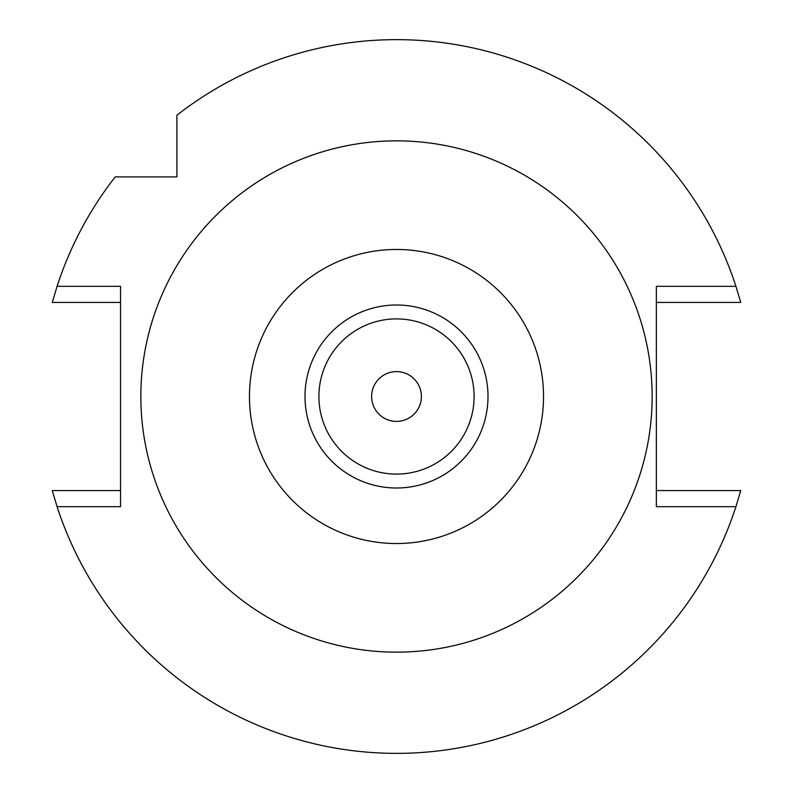 <?xml version="1.0" encoding="UTF-8"?>
<svg xmlns="http://www.w3.org/2000/svg" width="793" height="793" viewBox="0 0 793 793"><rect width="100%" height="100%" fill="white"/><g stroke="black" fill="none" stroke-linecap="round" stroke-linejoin="round"><path stroke-width="1.19" d="M396.5 304.998A91.502 91.502 0 0 0 304.998 396.5A91.502 91.502 0 0 0 396.5 488.002A91.502 91.502 0 0 0 488.002 396.5A91.502 91.502 0 0 0 396.5 304.998M396.5 543.532A147.032 147.032 0 0 1 249.468 396.5A147.032 147.032 0 0 1 396.5 249.468A147.032 147.032 0 0 1 543.532 396.5A147.032 147.032 0 0 1 396.5 543.532M396.5 652.153A255.653 255.653 0 0 1 140.847 396.5A255.653 255.653 0 0 1 396.5 140.847A255.653 255.653 0 0 1 652.153 396.5A255.653 255.653 0 0 1 396.5 652.153M120.536 302.44L52.269 302.44L57.076 286.332L120.536 286.332L120.536 506.668L57.076 506.668L52.269 490.56L120.536 490.56M57.076 286.332A356.85 356.85 0 0 1 115.223 176.898L176.898 176.898L176.898 115.223A356.85 356.85 0 0 1 735.924 286.332L740.731 302.44L656.356 302.44M656.356 490.56L740.731 490.56L735.924 506.668L656.356 506.668L656.356 286.332L735.924 286.332M735.924 506.668A356.85 356.85 0 0 1 57.076 506.668M176.898 144.871L176.898 130.25M176.898 122.766L176.898 115.223M122.766 176.898L130.25 176.898M396.5 371.61A24.89 24.89 0 0 0 371.61 396.5A24.89 24.89 0 0 0 396.5 421.39A24.89 24.89 0 0 0 421.39 396.5A24.89 24.89 0 0 0 396.5 371.61M396.5 318.905A77.595 77.595 0 0 0 318.905 396.5A77.595 77.595 0 0 0 396.5 474.095A77.595 77.595 0 0 0 474.095 396.5A77.595 77.595 0 0 0 396.5 318.905"/></g></svg>
